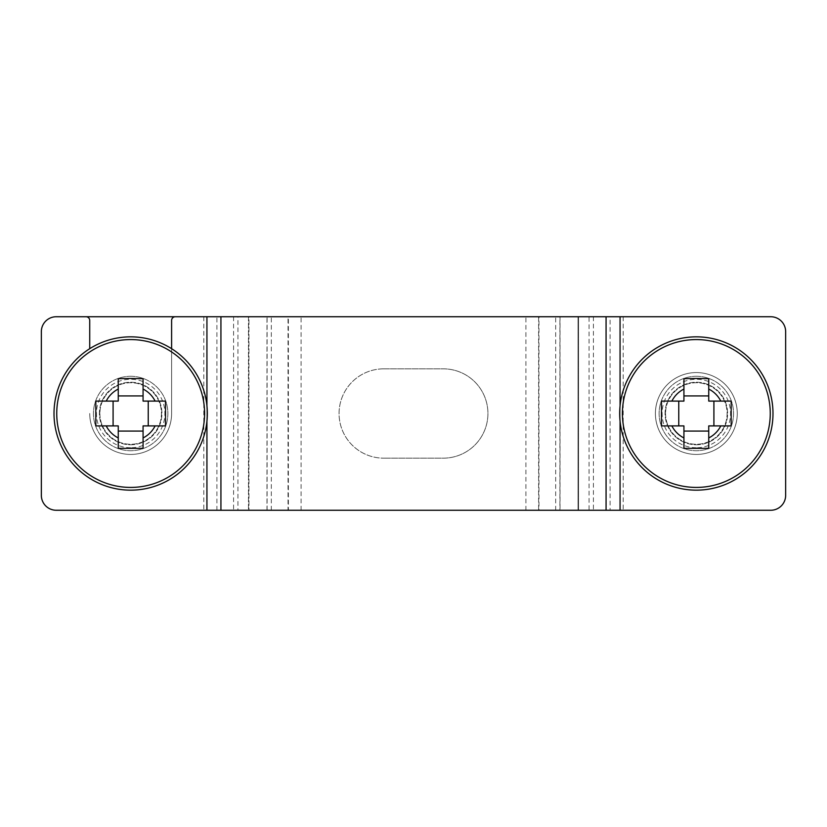 <?xml version="1.0" encoding="UTF-8"?>
<svg xmlns="http://www.w3.org/2000/svg" width="827" height="827" viewBox="0 0 827 827"><rect width="100%" height="100%" fill="white"/><g stroke="black" fill="none" stroke-linecap="round" stroke-linejoin="round"><path stroke-width="0.62" stroke-dasharray="4.13 3.1" d="M99.902 413.5A30.764 30.764 0 0 0 146.048 440.15A30.764 30.764 0 0 0 146.048 386.85A30.764 30.764 0 0 0 99.902 413.5A30.764 30.764 0 0 1 130.666 382.736A30.764 30.764 0 0 1 161.43 413.5A30.764 30.764 0 0 1 130.666 444.264A30.764 30.764 0 0 1 99.902 413.5M665.57 413.5A30.764 30.764 90 0 0 711.716 440.15A30.764 30.764 90 0 0 711.716 386.85A30.764 30.764 90 0 0 665.57 413.5A30.764 30.764 -90 0 1 696.334 382.736A30.764 30.764 -90 0 1 727.098 413.5A30.764 30.764 -90 0 1 696.334 444.264A30.764 30.764 -90 0 1 665.57 413.5M41.35 495.373L41.35 331.627A14.886 14.886 0 0 1 56.236 316.741A14.886 14.886 0 0 0 41.35 331.627L41.35 495.373A14.886 14.886 0 0 0 56.236 510.259A14.886 14.886 0 0 1 41.35 495.373A14.886 14.886 0 0 0 56.236 510.259L271.328 510.259L203.814 510.259L248.472 510.259L216.901 510.259L216.901 316.741L203.814 316.741L770.764 316.741A14.886 14.886 -90 0 1 785.65 331.627A14.886 14.886 90 0 0 770.764 316.741L578.052 316.741L620.064 316.741L620.064 510.259L770.764 510.259L538.615 510.259L606.067 510.259L606.067 316.741L233.586 316.741L593.414 316.741L525.9 316.741L578.052 316.741L578.052 510.259L220.933 510.259L220.933 316.741L271.328 316.741L216.901 316.741L237.949 316.741L237.949 510.259L288.023 510.259L266.976 510.259L266.976 316.741L288.023 316.741L288.023 510.259L301.1 510.259L267.09 510.259L267.09 316.741L288.385 316.741L288.385 510.259L56.236 510.259M785.65 331.627L785.65 495.373A14.886 14.886 -90 0 1 770.764 510.259A14.886 14.886 90 0 0 785.65 495.373L785.65 331.627A14.886 14.886 0 0 0 770.764 316.741M383.728 368.842A44.658 44.658 -90 0 0 339.07 413.5A44.658 44.658 -90 0 0 383.728 458.158A44.658 44.658 90 0 1 339.07 413.5A44.658 44.658 90 0 1 383.728 368.842L443.272 368.842A44.658 44.658 90 0 1 487.93 413.5A44.658 44.658 90 0 1 443.272 458.158L383.728 458.158L443.272 458.158A44.658 44.658 -90 0 0 487.93 413.5A44.658 44.658 -90 0 0 443.272 368.842L383.728 368.842M559.91 316.741L538.615 316.741L538.615 510.259L525.9 510.259L560.024 510.259L555.672 510.259L559.91 510.259L559.91 316.741M538.977 510.259L610.099 510.259L560.024 510.259L560.024 316.741L538.977 316.741L538.977 510.259M610.099 316.741L589.051 316.741L589.051 510.259L593.414 510.259L578.528 510.259L623.186 510.259L610.099 510.259L610.099 316.741M578.528 510.259L248.472 510.259L578.528 510.259L578.528 316.741L578.528 510.259M220.933 316.741L248.948 316.741L206.936 316.741L248.948 316.741L248.948 510.259L206.936 510.259L206.936 316.741L248.948 316.741L248.948 510.259L220.933 510.259M89.729 348.684L89.729 320.462A3.721 3.721 0 0 0 86.008 316.741L175.324 316.741A3.721 3.721 0 0 0 171.602 320.462L171.602 413.5A40.937 40.937 0 0 1 130.666 454.437A40.937 40.937 0 0 1 89.729 413.5A40.937 40.937 0 0 0 130.666 454.437A40.937 40.937 0 0 0 171.602 413.5L171.602 348.684M56.236 316.741A14.886 14.886 0 0 0 41.35 331.627M737.27 413.5A40.937 40.937 0 0 0 675.866 378.053A40.937 40.937 0 0 0 675.866 448.947A40.937 40.937 0 0 0 737.27 413.5A40.937 40.937 0 0 1 696.334 454.437A40.937 40.937 0 0 1 655.397 413.5A40.937 40.937 0 0 1 696.334 372.563A40.937 40.937 0 0 1 737.27 413.5M620.064 510.259L620.064 316.741L620.064 510.259L770.764 510.259A14.886 14.886 0 0 0 785.65 495.373M606.067 316.741L578.052 316.741L578.052 510.259L606.067 510.259M165.514 425.905L143.071 425.905L143.071 448.348M95.818 401.095L118.261 401.095L118.261 378.652M118.261 448.348L118.261 425.905L95.818 425.905M143.071 378.652L143.071 401.095L165.514 401.095M130.666 444.761A31.261 31.261 0 0 0 157.74 397.87A31.261 31.261 0 0 0 103.592 397.87A31.261 31.261 0 0 0 130.666 444.761A31.261 31.261 0 0 0 161.927 413.5A31.261 31.261 0 0 0 130.666 382.239A31.261 31.261 0 0 0 99.405 413.5A31.261 31.261 0 0 0 130.666 444.761M130.666 376.285A37.215 37.215 0 0 0 98.434 432.107A37.215 37.215 0 0 0 162.898 432.107A37.215 37.215 0 0 0 130.666 376.285A37.215 37.215 0 0 0 98.434 432.107A37.215 37.215 0 0 0 162.898 432.107A37.215 37.215 0 0 0 130.666 376.285M731.182 425.905L708.739 425.905L708.739 448.348M661.486 401.095L683.929 401.095L683.929 378.652M683.929 448.348L683.929 425.905L661.486 425.905M708.739 378.652L708.739 401.095L731.182 401.095M696.334 444.761A31.261 31.261 0 0 0 723.408 397.87A31.261 31.261 0 0 0 669.26 397.87A31.261 31.261 0 0 0 696.334 444.761A31.261 31.261 0 0 0 727.595 413.5A31.261 31.261 0 0 0 696.334 382.239A31.261 31.261 0 0 0 665.073 413.5A31.261 31.261 0 0 0 696.334 444.761M696.334 376.285A37.215 37.215 0 0 0 664.102 432.107A37.215 37.215 0 0 0 728.566 432.107A37.215 37.215 0 0 0 696.334 376.285A37.215 37.215 0 0 0 664.102 432.107A37.215 37.215 0 0 0 728.566 432.107A37.215 37.215 0 0 0 696.334 376.285M206.936 316.741L206.936 510.259L206.936 316.741M248.472 316.741L248.472 510.259L248.472 316.741M206.936 421.294L206.936 405.706M620.064 421.294L620.064 405.706M130.666 447.738A34.238 34.238 0 0 1 101.018 396.381A34.238 34.238 0 0 1 160.314 396.381A34.238 34.238 0 0 1 130.666 447.738M696.334 447.738A34.238 34.238 0 0 1 666.686 396.381A34.238 34.238 0 0 1 725.982 396.381A34.238 34.238 0 0 1 696.334 447.738M555.672 510.259L555.672 316.741M623.186 316.741L623.186 510.259M525.9 510.259L525.9 316.741M203.814 316.741L203.814 510.259M593.414 316.741L593.414 510.259M271.328 510.259L271.328 316.741M233.586 316.741L233.586 510.259M301.1 510.259L301.1 316.741"/><path stroke-width="1.24" d="M41.35 495.373L41.35 331.627A14.886 14.886 0 0 1 56.236 316.741L770.764 316.741A14.886 14.886 0 0 1 785.65 331.627L785.65 495.373A14.886 14.886 0 0 1 770.764 510.259L56.236 510.259A14.886 14.886 0 0 1 41.35 495.373L41.35 331.627M56.236 316.741L86.008 316.741A3.721 3.721 0 0 1 89.729 320.462L89.729 348.684M171.602 348.684L171.602 320.462A3.721 3.721 0 0 1 175.324 316.741L206.936 316.741L206.936 405.706M206.936 421.294L206.936 510.259L56.236 510.259M785.65 331.627L785.65 495.373M620.064 405.706L620.064 316.741L770.764 316.741M118.261 425.905L118.261 437.959A27.425 27.425 0 0 1 106.207 425.905L118.261 425.905M106.207 401.095A27.425 27.425 0 0 1 118.261 389.041L118.261 401.095L95.818 401.095L95.818 425.905L106.207 425.905M143.071 401.095L143.071 389.041A27.425 27.425 0 0 1 155.125 401.095L143.071 401.095M155.125 425.905A27.425 27.425 0 0 1 143.071 437.959L143.071 425.905L165.514 425.905L165.514 401.095L155.125 401.095M143.071 437.959L143.071 448.348L118.261 448.348L118.261 437.959M118.261 389.041L118.261 378.652L130.666 378.477L143.071 378.652L143.071 389.041M113.092 401.095L113.092 425.905M148.24 425.905L148.24 401.095M130.666 487.423A73.923 73.923 0 0 0 204.589 413.5A73.923 73.923 0 0 0 130.666 339.577A73.923 73.923 0 0 0 56.743 413.5A73.923 73.923 0 0 0 130.666 487.423M118.261 395.926L143.071 395.926M118.261 431.074L143.071 431.074M130.666 490.163A76.663 76.663 0 0 1 64.279 375.169A76.663 76.663 0 0 1 197.053 375.169A76.663 76.663 0 0 1 130.666 490.163M683.929 425.905L683.929 437.959A27.425 27.425 0 0 1 671.875 425.905L683.929 425.905M671.875 401.095A27.425 27.425 0 0 1 683.929 389.041L683.929 401.095L661.486 401.095L661.486 425.905L671.875 425.905M708.739 401.095L708.739 389.041A27.425 27.425 0 0 1 720.793 401.095L708.739 401.095M720.793 425.905A27.425 27.425 0 0 1 708.739 437.959L708.739 425.905L731.182 425.905L731.182 401.095L720.793 401.095M708.739 437.959L708.739 448.348L683.929 448.348L683.929 437.959M683.929 389.041L683.929 378.652L696.334 378.477L708.739 378.652L708.739 389.041M678.76 401.095L678.76 425.905M713.908 425.905L713.908 401.095M696.334 487.423A73.923 73.923 0 0 0 770.257 413.5A73.923 73.923 0 0 0 696.334 339.577A73.923 73.923 0 0 0 622.411 413.5A73.923 73.923 0 0 0 696.334 487.423M683.929 395.926L708.739 395.926M683.929 431.074L708.739 431.074M696.334 490.163A76.663 76.663 0 0 1 629.947 375.169A76.663 76.663 0 0 1 762.721 375.169A76.663 76.663 0 0 1 696.334 490.163M620.064 510.259L620.064 421.294M220.933 510.259L220.933 316.741M606.067 510.259L606.067 316.741"/></g></svg>
